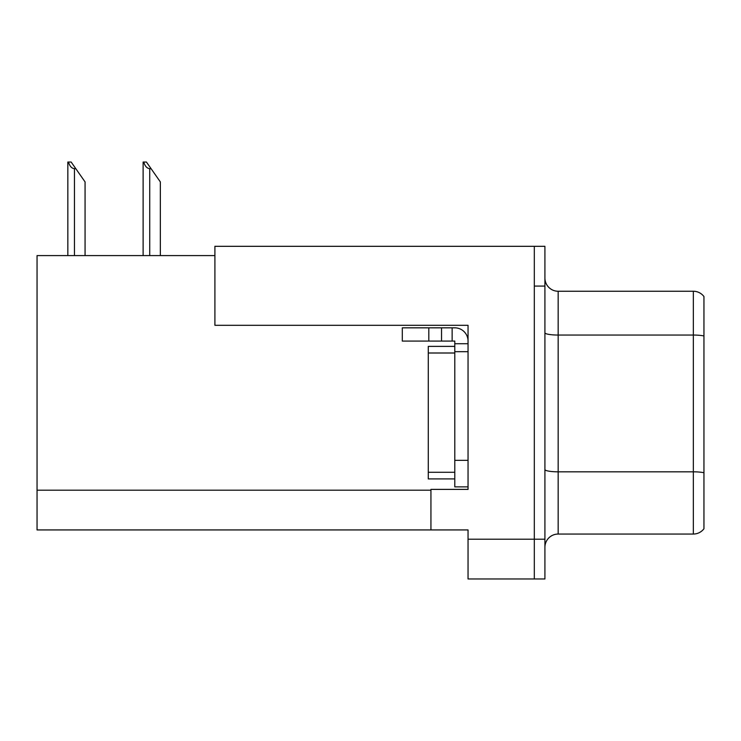 <?xml version="1.0" encoding="UTF-8"?>
<svg xmlns="http://www.w3.org/2000/svg" width="741" height="741" viewBox="0 0 741 741"><rect width="100%" height="100%" fill="white"/><g stroke="black" fill="none" stroke-linecap="round" stroke-linejoin="round"><path stroke-width="1.11" d="M214.909 255.599L37.05 255.599L37.05 529.935L468.043 529.935L468.043 578.971L544.913 578.971L544.913 246.318L214.909 246.318L214.909 325.308L468.043 325.308L468.043 351.679L454.789 351.679L454.789 341.082L441.534 341.082L441.534 327.828L454.789 327.828A13.255 13.255 0 0 1 468.043 341.082M468.043 351.679L468.043 460.356L454.789 460.356L454.789 486.865L468.043 486.865L468.043 460.356L468.043 489.384L430.938 489.384L430.938 529.935M544.913 286.082L534.307 286.082L534.307 578.971L534.307 246.318M703.95 296.548A13.255 13.255 0 0 0 693.344 291.25A13.255 13.255 0 0 1 703.95 296.548L703.95 528.741A13.255 13.255 0 0 1 693.344 534.048L558.168 534.048A13.255 13.255 0 0 0 544.913 547.293M703.95 336.896L703.95 528.741M703.95 335.969A13.255 2.297 180 0 0 693.344 335.052L693.344 291.25L558.168 291.25A13.255 13.255 0 0 1 544.913 277.995A13.255 13.255 0 0 0 558.168 291.25L558.168 534.048M143.735 162.029L146.422 162.029L151.062 168.652L149.738 168.652C147.005 168.439 145.004 166.234 143.735 162.029L143.115 162.029L143.115 255.599M160.343 255.599L160.343 181.906L151.062 168.652M68.459 162.029L71.145 162.029L75.786 168.652L74.461 168.652C71.729 168.439 69.719 166.234 68.459 162.029L67.839 162.029L67.839 255.599M85.067 255.599L85.067 181.906L75.786 168.652M428.807 341.082L428.807 327.828L402.307 327.828L402.307 341.082L441.534 341.082M428.807 327.828L441.534 327.828M454.789 486.865L468.043 486.865M452.14 341.082L452.14 327.828M468.043 343.731L454.789 343.731M454.789 460.356L454.789 346.38L428.279 346.38L428.279 478.908L454.789 478.908M468.043 539.216L544.913 539.216M37.05 490.181L430.938 490.181M703.95 472.749A13.255 2.297 180 0 0 693.344 471.822L693.344 335.052L558.168 335.052A13.255 2.297 0 0 1 544.913 332.755M693.344 534.048L693.344 471.822L558.168 471.822A13.255 2.297 0 0 1 544.913 469.525M149.738 255.599L149.738 168.652M74.461 255.599L74.461 168.652M428.279 472.286L454.789 472.286M428.279 353.003L454.789 353.003"/></g></svg>
